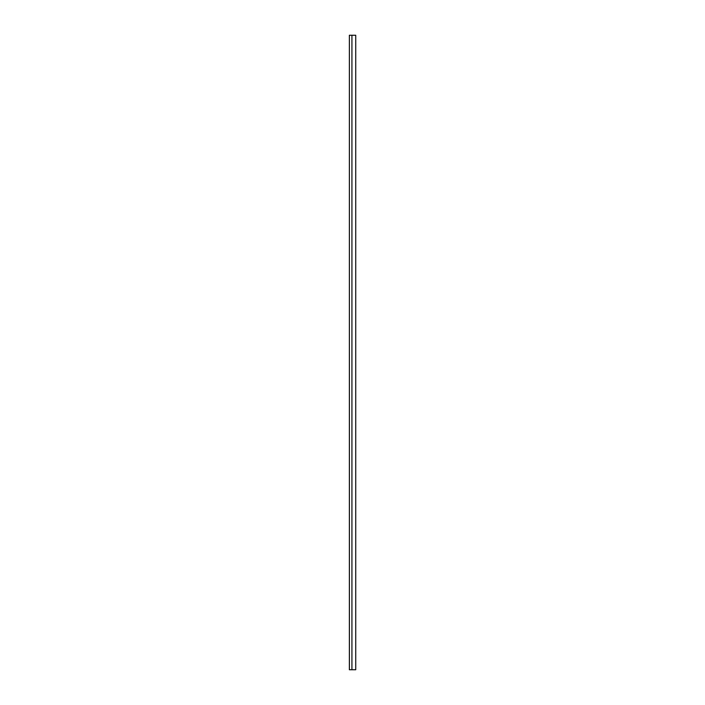 <?xml version="1.0" encoding="UTF-8"?>
<svg xmlns="http://www.w3.org/2000/svg" width="705" height="705" viewBox="0 0 705 705"><rect width="100%" height="100%" fill="white"/><g stroke="black" fill="none" stroke-linecap="round" stroke-linejoin="round"><path stroke-width="1.06" d="M351.927 35.25L355.734 35.25L355.734 669.75L349.389 669.75L349.363 35.25L349.389 669.75L349.363 35.25L351.927 35.25L351.927 669.75M349.363 669.75L349.363 35.25"/></g></svg>
